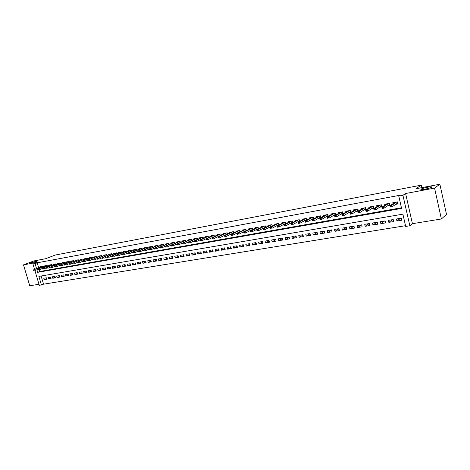 <?xml version="1.0" encoding="UTF-8"?>
<svg xmlns="http://www.w3.org/2000/svg" width="470" height="470" viewBox="0 0 470 470"><rect width="100%" height="100%" fill="white"/><g stroke="black" fill="none" stroke-linecap="round" stroke-linejoin="round"><path stroke-width="0.7" d="M36.678 261.396L30.362 263L37.723 260.785L36.678 261.396M431.625 187.201C430.561 188.094 422.454 189.927 420.967 189.616L420.844 189.222C421.966 188.323 429.944 186.52 431.478 186.819L431.625 187.201M41.113 276.007L43.54 284.186L39.333 285.408L34.915 270.544M421.79 187.642L421.232 185.162L55.296 255.04L45.678 258.712L33.91 260.932L23.5 264.868L29.751 285.772L38.992 284.274M421.232 185.162L415.938 188.752L439.867 184.228L446.5 214.391L441.389 218.979L434.568 188.1L405.598 193.511L402.931 195.297L409.846 225.764L405.692 226.434L402.896 214.161L38.869 276.395L41.442 285.067M405.598 193.511L412.431 223.679L441.389 218.979M412.431 223.679L409.846 225.764M43.54 284.186L405.522 225.7M439.867 184.228L434.568 188.1M43.105 266.901L42.899 266.202L40.35 266.666L40.461 267.036M47.388 266.132L47.176 265.427L44.609 265.891L44.715 266.267M51.712 265.362L51.5 264.645L48.904 265.115L49.015 265.491M56.071 264.581L55.86 263.852L53.239 264.328L53.351 264.71M60.477 263.793L60.266 263.053L57.616 263.535L57.728 263.923M64.032 262.372L55.695 265.703L64.713 262.272L62.034 262.73L62.152 263.124M69.413 262.19L69.196 261.432L66.499 261.925L66.611 262.319M73.949 261.379L73.725 260.615L70.999 261.108L71.117 261.508M77.568 259.916L69.302 263.265L78.302 259.798L75.547 260.28L75.664 260.686M83.143 259.734L82.92 258.947L80.141 259.446L80.258 259.857M87.814 258.899L87.585 258.101L84.776 258.606L84.894 259.023M92.525 258.059L92.29 257.243L89.459 257.76L89.582 258.177M96.233 256.532L88.072 259.898L97.049 256.391L94.188 256.902L94.311 257.325M101.015 255.662L93.753 258.876L101.855 255.516L98.964 256.038L99.082 256.461M105.844 254.787L98.618 258.001L106.702 254.634L103.788 255.163L103.905 255.592M110.72 253.906L103.535 257.119L111.602 253.741L108.658 254.276L108.782 254.717M116.795 253.724L116.548 252.848L113.576 253.389L113.699 253.829M121.8 252.831L121.548 251.938L118.546 252.484L118.669 252.93M126.853 251.932L126.6 251.027L123.563 251.573L123.692 252.026M131.958 251.021L131.7 250.099L128.633 250.657L128.762 251.115M137.117 250.099L136.852 249.165L133.756 249.729L133.885 250.193M142.328 249.171L142.063 248.219L138.932 248.789L139.061 249.259M147.592 248.236L147.321 247.267L144.161 247.843L144.29 248.319M152.909 247.285L152.638 246.304L149.442 246.879L149.578 247.367M158.284 246.333L158.014 245.328L154.783 245.916L154.918 246.403M163.719 245.363L163.442 244.341L160.176 244.935L160.311 245.434M169.206 244.388L168.924 243.348L165.628 243.948L165.763 244.453M174.758 243.401L174.47 242.344L171.139 242.949L171.274 243.46M180.363 242.403L180.075 241.327L176.702 241.938L176.843 242.455M186.032 241.398L185.738 240.299L182.331 240.916L182.472 241.445M191.766 240.382L191.466 239.259L188.024 239.888L188.165 240.423M197.559 239.353L197.253 238.214L193.769 238.842L193.916 239.389M201.765 237.397L194.404 240.822L195.467 240.634L195.802 241.886L203.41 238.314L203.105 237.15L199.586 237.791L199.732 238.343M209.332 237.268L209.021 236.081L205.461 236.721L205.613 237.285M215.319 236.204L215.001 234.994L211.406 235.646L211.553 236.216M221.37 235.135L221.047 233.895L217.41 234.559L217.563 235.135M227.492 234.054L227.163 232.791L223.485 233.455L223.638 234.042M233.684 232.961L233.349 231.669L229.63 232.339L229.783 232.938M239.947 231.851L239.606 230.535L235.84 231.216L235.999 231.822M246.274 230.735L245.928 229.383L242.126 230.077L242.285 230.694M251.961 229.718L252.678 229.589L252.325 228.226L248.477 228.925L248.642 229.554M257.149 227.351L250.34 230.788L251.52 230.576L251.861 231.898L259.093 228.209L258.8 227.051L254.905 227.756L255.069 228.402M265.714 227.316L265.344 225.864L261.408 226.581L261.573 227.233M272.341 226.146L271.966 224.666L267.988 225.388L268.153 226.052M279.051 224.971L278.669 223.45L274.639 224.178L274.809 224.86M285.836 223.779L285.449 222.222L281.371 222.956L281.548 223.655M292.704 222.58L292.311 220.976L288.18 221.722L288.357 222.433M299.654 221.364L299.249 219.719L295.078 220.471L295.254 221.2M306.693 220.136L306.276 218.444L302.051 219.208L302.234 219.948M313.807 218.891L313.384 217.152L309.107 217.927L309.295 218.685M321.016 217.639L320.581 215.847L316.251 216.635L316.439 217.41M328.313 216.37L327.866 214.526L323.483 215.325L323.677 216.118M335.697 215.09L335.239 213.192L330.804 213.997L330.998 214.808M340.85 214.203L343.171 213.785L342.706 211.835L338.212 212.651L338.412 213.486M348.399 212.845L350.726 212.428L350.262 210.466L345.714 211.288L345.92 212.146M356.043 211.476L358.381 211.054L357.917 209.079L353.311 209.914L353.522 210.795M363.786 210.084L366.13 209.661L365.666 207.675L361.001 208.521L361.213 209.42M371.623 208.674L373.979 208.251L373.509 206.254L368.791 207.106L369.009 208.034M379.566 207.246L381.922 206.824L381.458 204.808L376.676 205.678L376.899 206.636M387.609 205.801L389.977 205.378L389.507 203.351L384.666 204.227L384.895 205.214M400.534 218.309L396.939 221.018L401.844 220.201L401.38 218.168L396.474 218.991L396.939 221.018M392.532 219.655L388.849 222.363L393.69 221.558L393.226 219.537L388.385 220.354L388.849 222.363M384.63 220.982L380.859 223.691L385.641 222.892L385.177 220.888L380.395 221.693L380.859 223.691M376.828 222.292L372.969 225.001L377.692 224.214L377.228 222.228L372.504 223.021L372.969 225.001M369.12 223.591L365.178 226.299L369.843 225.524L369.379 223.544L364.72 224.325L365.178 226.299M361.506 224.866L357.488 227.58L362.094 226.81L361.63 224.848L357.024 225.618L357.488 227.58M353.975 226.135L349.892 228.843L354.439 228.085L353.975 226.135L349.427 226.898L349.892 228.843M346.431 227.462L342.389 230.089L346.878 229.342L346.413 227.404L341.925 228.156L342.389 230.089M338.976 228.767L334.975 231.322L339.411 230.582L338.946 228.655L334.511 229.401L334.975 231.322M331.609 230.053L327.655 232.538L332.037 231.81L331.573 229.895L327.19 230.635L327.655 232.538M324.335 231.322L320.417 233.743L324.747 233.026L324.288 231.123L319.958 231.845L320.417 233.743M317.144 232.568L313.273 234.93L317.55 234.219L317.086 232.327L312.809 233.05L313.273 234.93M310.041 233.802L306.211 236.105L310.435 235.405L309.977 233.525L305.747 234.236L306.211 236.105M303.027 235.024L299.231 237.268L303.409 236.575L302.944 234.706L298.773 235.405L299.231 237.268M296.088 236.222L292.334 238.413L296.464 237.726L296 235.87L291.876 236.563L292.334 238.413M289.232 237.409L285.519 239.547L289.596 238.872L289.138 237.027L285.061 237.708L285.519 239.547M282.458 238.578L278.781 240.669L282.817 240L282.358 238.167L278.322 238.842L278.781 240.669M275.761 239.729L272.124 241.78L276.113 241.116L275.649 239.289L271.666 239.959L272.124 241.78M269.146 240.875L265.544 242.873L269.486 242.214L269.022 240.405L265.086 241.069L265.544 242.873M262.601 241.997L259.041 243.954L262.93 243.307L262.471 241.504L258.582 242.162L259.041 243.954M256.132 243.108L252.607 245.023L256.455 244.382L255.997 242.591L252.149 243.237L252.607 245.023M249.734 244.206L246.245 246.08L250.052 245.446L249.594 243.666L245.787 244.306L246.245 246.08M243.413 245.293L239.959 247.126L243.724 246.503L243.266 244.729L239.5 245.363L239.959 247.126M237.156 246.362L233.743 248.16L237.462 247.543L237.009 245.781L233.285 246.409L233.743 248.16M230.976 247.42L227.592 249.182L231.275 248.571L230.817 246.821L227.139 247.443L227.592 249.182M224.86 248.471L221.511 250.199L225.154 249.594L224.695 247.849L221.059 248.466L221.511 250.199M218.809 249.505L215.501 251.197L219.096 250.598L218.644 248.871L215.043 249.47L215.501 251.197M212.828 250.522L209.55 252.184L213.11 251.591L212.657 249.876L209.097 250.475L209.55 252.184M206.912 251.532L203.669 253.166L207.188 252.578L206.735 250.868L203.216 251.462L203.669 253.166M201.06 252.531L197.846 254.135L201.33 253.553L200.878 251.855L197.4 252.437L197.846 254.135M195.273 253.518L192.095 255.093L195.538 254.517L195.085 252.825L191.643 253.406L192.095 255.093M189.545 254.493L186.396 256.038L189.809 255.469L189.357 253.788L185.95 254.364L186.396 256.038M183.882 255.457L180.762 256.972L184.134 256.414L183.688 254.74L180.316 255.31L180.762 256.972M178.277 256.414L175.187 257.901L178.524 257.349L178.077 255.686L174.74 256.244L175.187 257.901M172.725 257.354L169.676 258.817L172.978 258.271L172.525 256.614L169.224 257.172L169.676 258.817M167.238 258.288L164.212 259.728L167.484 259.182L167.032 257.536L163.766 258.089L164.212 259.728M161.809 259.211L158.813 260.627L162.05 260.086L161.598 258.453L158.367 258.993L158.813 260.627M156.434 260.127L153.467 261.514L156.669 260.985L156.222 259.358L153.02 259.892L153.467 261.514M151.117 261.026L148.179 262.395L151.346 261.866L150.899 260.251L147.733 260.779L148.179 262.395M145.853 261.919L142.945 263.265L146.076 262.742L145.635 261.132L142.498 261.661L142.945 263.265M140.642 262.806L137.763 264.128L140.865 263.611L140.418 262.007L137.316 262.53L137.763 264.128M135.483 263.676L132.634 264.98L135.701 264.469L135.26 262.877L132.188 263.394L132.634 264.98M130.378 264.545L127.552 265.826L130.595 265.321L130.155 263.735L127.112 264.246L127.552 265.826M125.326 265.397L122.529 266.66L125.537 266.161L125.096 264.587L122.088 265.092L122.529 266.66M120.32 266.249L117.553 267.489L120.532 266.995L120.091 265.427L117.112 265.926L117.553 267.489M115.367 267.083L112.624 268.311L115.573 267.818L115.132 266.261L112.183 266.754L112.624 268.311M110.462 267.918L107.748 269.122L110.667 268.634L110.227 267.083L107.307 267.571L107.748 269.122M105.609 268.734L102.918 269.927L105.809 269.445L105.368 267.9L102.478 268.382L102.918 269.927M100.803 269.551L98.136 270.72L100.997 270.244L100.562 268.705L97.695 269.187L98.136 270.72M96.039 270.356L93.401 271.507L96.238 271.037L95.798 269.504L92.966 269.986L93.401 271.507M91.327 271.149L88.713 272.289L91.521 271.819L91.08 270.297L88.272 270.773L88.713 272.289M86.656 271.942L84.065 273.058L86.85 272.6L86.41 271.084L83.631 271.548L84.065 273.058M82.033 272.718L79.465 273.828L82.221 273.37L81.786 271.86L79.031 272.324L79.465 273.828M77.456 273.493L74.912 274.58L77.638 274.127L77.203 272.629L74.477 273.088L74.912 274.58M72.921 274.257L70.4 275.332L73.103 274.885L72.668 273.393L69.965 273.846L70.4 275.332M68.426 275.015L65.929 276.078L68.608 275.632L68.174 274.145L65.5 274.598L65.929 276.078M63.979 275.767L61.505 276.812L64.155 276.372L63.726 274.897L61.071 275.344L61.505 276.812M59.573 276.513L57.117 277.541L59.743 277.106L59.314 275.637L56.688 276.078L57.117 277.541M55.201 277.247L52.775 278.264L55.378 277.835L54.943 276.372L52.346 276.807L52.775 278.264M50.877 277.976L48.469 278.98L51.048 278.551L50.619 277.094L48.04 277.529L48.469 278.98M46.33 277.817L43.78 278.246L44.203 279.691L46.759 279.268L46.33 277.817M36.901 269.768L37.665 272.336L401.591 208.422L398.777 196.066L400.011 195.25L37.2 262.806L38.663 267.741M39.263 269.768L39.78 271.495L401.445 207.787M395.752 204.338L398.125 203.915L397.661 201.871L392.755 202.764L392.99 203.78M333.389 215.542L335.598 215.148M326.021 216.87L328.095 216.494M318.748 218.174L320.687 217.827M311.557 219.466L313.367 219.143M304.454 220.741L306.14 220.442M297.44 222.005L298.996 221.722M290.501 223.25L291.946 222.992M283.651 224.484L284.973 224.243M276.877 225.7L278.087 225.483M270.185 226.898L271.278 226.704M263.564 228.091L264.551 227.909M258.8 227.051L259.158 228.467M257.025 229.266L257.907 229.107M250.563 230.423L251.338 230.288M244.171 231.575L244.841 231.452M237.849 232.709L238.425 232.609M231.604 233.831L232.08 233.749M225.43 234.941L225.806 234.871M111.602 253.741L111.848 254.611M106.702 254.634L106.943 255.486M101.849 255.51L102.09 256.35M97.049 256.385L97.284 257.208M78.302 259.781L78.525 260.562M64.707 262.248L64.925 262.994M34.557 269.351L32.971 264.011L37.629 262.231L23.5 264.868M32.971 264.011L35.08 263.623L36.548 268.57M37.2 262.806L35.08 263.623M398.777 196.066L402.931 195.297M39.78 271.495L37.665 272.336M46.595 278.698L44.203 279.691M394.377 202.84L394.295 202.482M397.35 201.93L397.702 203.475L398.014 203.422M396.768 203.645L397.702 203.475L397.268 203.304L396.968 201.994M391.022 206.066L390.194 206.218L390.382 207.047L391.21 206.9L391.022 206.066L391.61 205.449L390.118 205.719L395.135 202.329M396.604 202.065L391.61 205.449L391.957 206.941L397.268 203.304M391.21 206.9L390.382 207.047M390.118 205.719L390.194 206.218M386.305 204.286L386.228 203.945M389.242 203.398L389.859 204.891M388.649 205.108L389.595 204.938L389.16 204.767L388.86 203.469M382.78 207.54L381.963 207.687L382.151 208.51L382.968 208.369L382.78 207.54L383.373 206.929L381.899 207.194L387.039 203.798M388.49 203.534L383.373 206.929L383.714 208.41L389.16 204.767M382.968 208.369L382.151 208.51M381.899 207.194L381.963 207.687M378.332 205.707L378.256 205.39M381.235 204.85L381.81 206.342M380.63 206.553L381.587 206.377L381.152 206.207L380.853 204.92M374.643 208.997L373.838 209.144L374.026 209.961L374.831 209.82L374.643 208.997L375.242 208.386L373.785 208.645L379.043 205.249M380.477 204.991L375.242 208.386L375.583 209.855L381.152 206.207M374.831 209.82L374.026 209.961M373.785 208.645L373.838 209.144M370.46 207.117L370.389 206.818M373.327 206.283L373.862 207.769M372.71 207.975L373.679 207.805L373.251 207.634L372.951 206.354M366.612 210.437L365.813 210.578L366.007 211.388L366.806 211.247L366.612 210.437L367.211 209.826L365.778 210.084L371.147 206.677M372.563 206.424L367.211 209.826L367.558 211.288L373.251 207.634M366.806 211.247L366.007 211.388M365.778 210.084L365.813 210.578M365.519 207.699L366.018 209.185M364.896 209.385L365.872 209.209L365.443 209.038L365.143 207.769M358.686 211.853L357.899 211.993L358.087 212.804L358.874 212.663L358.686 211.853L359.291 211.247L357.876 211.5L363.351 208.093M364.749 207.84L359.291 211.247L359.632 212.699L365.443 209.038M358.874 212.663L358.087 212.804M357.876 211.5L357.899 211.993M357.811 209.097L358.269 210.578M357.177 210.777L358.163 210.595L357.735 210.431L357.435 209.168M350.855 213.257L350.079 213.392L350.268 214.197L351.049 214.056L350.855 213.257L351.466 212.651L350.068 212.898L355.655 209.491M357.036 209.238L351.466 212.651L351.807 214.091L357.735 210.431M351.049 214.056L350.268 214.197M350.068 212.898L350.079 213.392M350.197 210.478L350.614 211.958M349.551 212.146L350.549 211.97L350.121 211.8L349.821 210.548M343.129 214.637L342.36 214.778L342.554 215.571L343.317 215.436L343.129 214.637L343.74 214.038L342.36 214.285L348.053 210.866M349.416 210.619L343.74 214.038L344.081 215.471L350.121 211.8M343.317 215.436L342.554 215.571M342.36 214.285L342.36 214.778M342.677 211.841L343.059 213.315M342.025 213.503L343.029 213.321L342.601 213.157L342.307 211.911M335.498 216.006L334.74 216.141L334.928 216.929L335.686 216.793L335.498 216.006L336.115 215.407L334.752 215.648L340.544 212.229M341.89 211.988L336.115 215.407L336.455 216.829L342.601 213.157M335.686 216.793L334.928 216.929M334.752 215.648L334.74 216.141M334.587 214.843L335.592 214.661M327.96 217.351L327.214 217.487L327.402 218.274L328.154 218.139L327.96 217.351L328.577 216.758L327.232 216.999L333.124 213.574M334.452 213.333L328.577 216.758L328.918 218.168L335.175 214.496L334.875 213.257M328.154 218.139L327.402 218.274M327.232 216.999L327.214 217.487M335.175 214.496L335.592 214.655M327.238 216.165L328.219 215.988M320.522 218.685L319.782 218.814L319.97 219.596L320.71 219.466L320.522 218.685L321.139 218.092L319.812 218.327L325.798 214.902M327.108 214.667L321.139 218.092L321.48 219.496L327.837 215.818L327.543 214.584M320.71 219.466L319.97 219.596M319.812 218.327L319.782 218.814M327.837 215.818L328.213 215.965M319.982 217.475L320.934 217.299M313.167 220.001L312.438 220.13L312.626 220.906L313.361 220.777L313.167 220.001L313.79 219.408L312.48 219.643L318.56 216.218M319.859 215.983L313.79 219.408L314.13 220.806L320.587 217.128L320.293 215.9M313.361 220.777L312.626 220.906M312.48 219.643L312.438 220.13M320.587 217.128L320.922 217.252M312.809 218.762L313.737 218.597M305.911 221.3L305.189 221.429L305.377 222.198L306.099 222.069L305.911 221.3L306.534 220.712L305.236 220.941L311.41 217.51M312.691 217.281L306.534 220.712L306.875 222.099L313.425 218.415L313.132 217.199M306.099 222.069L305.377 222.198M305.236 220.941L305.189 221.429M313.425 218.415L313.719 218.526M305.723 220.036L306.628 219.878M298.738 222.58L298.027 222.709L298.215 223.479L298.926 223.35L298.738 222.58L299.367 221.993L298.086 222.228L304.343 218.791M305.606 218.562L299.367 221.993L299.707 223.373L306.352 219.69L306.058 218.485M298.926 223.35L298.215 223.479M298.086 222.228L298.027 222.709M298.726 221.3L299.601 221.141M291.653 223.849L290.948 223.979L291.136 224.736L291.841 224.613L291.653 223.849L292.281 223.268L291.018 223.491L297.357 220.06M298.609 219.831L292.281 223.268L292.622 224.637L299.361 220.953L299.067 219.749M291.841 224.613L291.136 224.736M291.018 223.491L290.948 223.979M291.805 222.545L292.657 222.392M284.65 225.101L283.956 225.23L284.144 225.988L284.844 225.859L284.65 225.101L285.284 224.519L284.033 224.748L290.46 221.311M291.694 221.088L285.284 224.519L285.625 225.882L292.452 222.198L292.158 221.006M284.844 225.859L284.144 225.988M284.033 224.748L283.956 225.23M284.973 223.779L285.801 223.626M277.735 226.34L277.047 226.464L277.235 227.216L277.923 227.092L277.735 226.34L278.369 225.759L277.136 225.982L283.639 222.545M284.861 222.328L278.369 225.759L278.71 227.116L285.625 223.426L285.325 222.239M277.923 227.092L277.235 227.216M277.136 225.982L277.047 226.464M278.216 224.995L279.021 224.848M270.902 227.562L270.226 227.686L270.414 228.432L271.09 228.314L270.902 227.562L271.537 226.987L270.315 227.204L276.901 223.767M278.111 223.55L271.537 226.987L271.877 228.332L278.875 224.642L278.581 223.467M271.09 228.314L270.414 228.432M270.315 227.204L270.226 227.686M271.537 226.193L272.318 226.052M264.152 228.773L263.476 228.896L263.664 229.636L264.34 229.519L264.152 228.773L264.786 228.197L263.582 228.414L270.238 224.977M271.437 224.76L264.786 228.197L265.127 229.536L272.206 225.847L271.907 224.678M264.34 229.519L263.664 229.636M263.582 228.414L263.476 228.896M264.933 227.386L265.697 227.245M257.478 229.965L256.814 230.089L257.002 230.823L257.666 230.705L257.478 229.965L258.112 229.395L256.92 229.607L263.658 226.17M264.839 225.958L258.112 229.395L258.453 230.723L265.609 227.034L265.315 225.87M257.666 230.705L257.002 230.823M256.92 229.607L256.814 230.089M258.412 228.561L259.146 228.426M251.068 231.88L251.861 231.898L250.41 231.998L251.068 231.88L250.88 231.146L250.222 231.263L250.41 231.998M250.88 231.146L258.312 227.139M250.34 230.788L250.222 231.263M244.359 232.315L243.713 232.433L243.901 233.161L244.547 233.044L244.359 232.315L245.005 231.745L243.836 231.957L250.716 228.52M251.867 228.308L245.005 231.745L245.34 233.061L252.625 229.383M244.547 233.044L243.901 233.161M243.836 231.957L243.713 232.433M245.581 230.87L246.251 230.746M237.92 233.467L237.28 233.584L237.462 234.307L238.102 234.195L237.92 233.467L238.56 232.903L237.409 233.108L244.353 229.671M245.493 229.466L238.56 232.903L238.901 234.207L246.227 230.547M238.102 234.195L237.462 234.307M237.409 233.108L237.28 233.584M239.277 232.004L239.847 231.904M231.546 234.606L230.917 234.718L231.099 235.441L231.734 235.329L231.546 234.606L232.192 234.042L231.052 234.248L238.061 230.811M239.189 230.606L232.192 234.042L232.527 235.341L239.906 231.692M231.734 235.329L231.099 235.441M231.052 234.248L230.917 234.718M233.044 233.126L233.514 233.044M225.248 235.734L224.625 235.846L224.813 236.563L225.436 236.451L225.248 235.734L225.9 235.176L224.772 235.376L231.845 231.939M232.956 231.739L225.9 235.176L226.234 236.463L233.649 232.826M225.436 236.451L224.813 236.563M224.772 235.376L224.625 235.846M226.875 234.236L227.257 234.172M219.026 236.851L218.403 236.962L218.591 237.673L219.214 237.562L219.026 236.851L219.672 236.292L218.562 236.492L225.694 233.055M226.793 232.856L219.672 236.292L220.007 237.573L227.468 233.948M219.214 237.562L218.591 237.673M218.562 236.492L218.403 236.962M212.869 237.949L212.258 238.061L212.446 238.766L213.057 238.66L212.869 237.949L213.521 237.391L212.417 237.591L219.613 234.16M220.7 233.96L213.521 237.391L213.856 238.666L221.352 235.059M213.057 238.66L212.446 238.766M212.417 237.591L212.258 238.061M206.782 239.042L206.177 239.148L206.365 239.853L206.97 239.741L206.782 239.042L207.434 238.484L206.348 238.678L213.597 235.247M214.672 235.053L207.434 238.484L207.769 239.753L215.307 236.157M206.97 239.741L206.365 239.853M206.348 238.678L206.177 239.148M200.766 240.117L200.167 240.223L200.349 240.922L200.949 240.816L200.766 240.117L201.418 239.565L200.338 239.759L207.646 236.328M208.715 236.134L201.418 239.565L201.753 240.822L209.326 237.238M200.949 240.816L200.349 240.922M200.338 239.759L200.167 240.223M194.997 241.88L195.802 241.886L194.41 241.985L194.997 241.88L194.815 241.18L194.222 241.286L194.41 241.985M194.815 241.18L202.817 237.203M194.404 240.822L194.222 241.286M188.928 242.232L188.341 242.338L188.529 243.031L189.11 242.925L188.928 242.232L189.58 241.686L188.529 241.874L195.943 238.449M196.983 238.261L189.58 241.686L189.915 242.931L194.392 240.846M189.11 242.925L188.529 243.031M188.529 241.874L188.341 242.338M183.106 243.278L182.525 243.378L182.713 244.071L183.288 243.965L183.106 243.278L183.758 242.732L182.718 242.92L190.186 239.494M191.22 239.306L183.758 242.732L184.093 243.971L188.505 241.933M183.288 243.965L182.713 244.071M182.718 242.92L182.525 243.378M177.349 244.306L176.773 244.412L176.961 245.093L177.531 244.993L177.349 244.306L178.007 243.766L176.973 243.948L184.487 240.528M185.509 240.34L178.007 243.766L178.336 244.993L182.683 243.002M177.531 244.993L176.961 245.093M176.973 243.948L176.773 244.412M171.65 245.328L171.086 245.428L171.274 246.11L171.838 246.01L171.65 245.328L172.308 244.788L171.292 244.97L178.853 241.551M179.863 241.363L172.308 244.788L172.643 246.01L176.926 244.059M171.838 246.01L171.274 246.11M171.292 244.97L171.086 245.428M166.022 246.333L165.458 246.433L165.646 247.114L166.204 247.014L166.022 246.333L166.68 245.798L165.669 245.975L173.277 242.561M174.276 242.379L166.68 245.798L167.009 247.014L171.233 245.105M166.204 247.014L165.646 247.114M165.669 245.975L165.458 246.433M160.446 247.332L159.894 247.432L160.076 248.101L160.628 248.007L160.446 247.332L161.104 246.797L160.106 246.973L167.761 243.56M168.754 243.378L161.104 246.797L161.433 248.007L165.593 246.139M160.628 248.007L160.076 248.101M160.106 246.973L159.894 247.432M154.93 248.319L154.383 248.418L154.565 249.088L155.118 248.988L154.93 248.319L155.593 247.784L154.607 247.96L162.303 244.547M163.284 244.371L155.593 247.784L155.922 248.988L160.017 247.161M155.118 248.988L154.565 249.088M154.607 247.96L154.383 248.418M149.478 249.294L148.937 249.394L149.119 250.058L149.66 249.964L149.478 249.294L150.136 248.765L149.16 248.936L156.904 245.528M157.873 245.352L150.136 248.765L150.465 249.958L154.507 248.172M149.66 249.964L149.119 250.058M149.16 248.936L148.937 249.394M144.079 250.263L143.544 250.357L143.726 251.021L144.261 250.921L144.079 250.263L144.742 249.729L143.773 249.905L151.557 246.497M152.515 246.327L144.742 249.729L145.071 250.921L149.043 249.171M144.261 250.921L143.726 251.021M143.773 249.905L143.544 250.357M138.738 251.215L138.209 251.309L138.392 251.973L138.92 251.873L138.738 251.215L139.402 250.686L138.444 250.863L146.27 247.455M147.216 247.285L139.402 250.686L139.731 251.873L143.644 250.158M138.92 251.873L138.392 251.973M138.444 250.863L138.209 251.309M133.457 252.161L132.928 252.255L133.11 252.913L133.639 252.819L133.457 252.161L134.114 251.638L133.169 251.808L141.035 248.407M141.969 248.236L134.114 251.638L134.444 252.813L138.303 251.139M133.639 252.819L133.11 252.913M133.169 251.808L132.928 252.255M128.228 253.101L127.705 253.189L127.887 253.841L128.41 253.753L128.228 253.101L128.886 252.572L127.952 252.743L135.853 249.347M136.782 249.176L128.886 252.572L129.215 253.747L133.01 252.102M128.41 253.753L127.887 253.841M127.952 252.743L127.705 253.189M123.052 254.023L122.535 254.117L122.717 254.763L123.234 254.675L123.052 254.023L123.71 253.5L122.788 253.671L130.725 250.275M131.641 250.111L123.71 253.5L124.039 254.67L127.775 253.06M123.234 254.675L122.717 254.763M122.788 253.671L122.535 254.117M117.929 254.94L117.418 255.034L117.6 255.674L118.111 255.586L117.929 254.94L118.587 254.423L117.67 254.587L125.643 251.197M126.553 251.033L118.587 254.423L118.916 255.58L122.6 254.006M118.111 255.586L117.6 255.674M117.67 254.587L117.418 255.034M112.859 255.85L112.354 255.939L112.536 256.579L113.041 256.491L112.859 255.85L113.523 255.333L112.612 255.492L120.62 252.108M121.519 251.944L113.523 255.333L113.846 256.485L117.471 254.94M113.041 256.491L112.536 256.579M112.612 255.492L112.354 255.939M107.842 256.749L107.342 256.837L107.518 257.472L108.018 257.384L107.842 256.749L108.5 256.232L107.606 256.391L115.644 253.013M116.537 252.848L108.5 256.232L108.829 257.378L112.395 255.868M108.018 257.384L107.518 257.472M107.606 256.391L107.342 256.837M102.871 257.636L102.378 257.725L102.56 258.359L103.053 258.271L102.871 257.636L103.535 257.119L103.858 258.265L107.371 256.784M103.053 258.271L102.56 258.359M102.648 257.278L102.378 257.725M97.954 258.518L97.466 258.606L97.648 259.234L98.136 259.146L97.954 258.518L98.618 258.001L98.941 259.14L102.401 257.689M98.136 259.146L97.648 259.234M97.737 258.159L97.466 258.606M93.089 259.387L92.602 259.475L92.784 260.104L93.266 260.016L93.089 259.387L93.753 258.876L94.076 260.004L97.478 258.588M93.266 260.016L92.784 260.104M92.878 259.035L89.253 260.862L87.966 260.962L88.448 260.874L88.266 260.251L87.79 260.333L87.966 260.962M88.266 260.251L88.93 259.74L89.253 260.862L88.448 260.874M88.072 259.898L87.79 260.333M83.496 261.103L83.025 261.191L83.202 261.808L83.678 261.725L83.496 261.103L84.159 260.597L83.308 260.75L91.497 257.39M92.296 257.255L84.159 260.597L84.483 261.714L87.79 260.351M83.678 261.725L83.202 261.808M83.308 260.75L83.025 261.191M86.791 258.247L78.59 261.596L87.585 258.112M78.772 261.949L78.302 262.031L78.484 262.654L78.954 262.566L78.772 261.949L79.436 261.443L79.759 262.554L83.031 261.214M78.954 262.566L78.484 262.654M78.59 261.596L78.302 262.031M82.162 259.082L73.925 262.43L82.92 258.964M74.096 262.783L73.631 262.871L73.808 263.482L74.272 263.4L74.096 262.783L74.759 262.284L75.082 263.388L78.314 262.066M74.272 263.4L73.808 263.482M73.925 262.43L73.631 262.871M69.466 263.617L69.002 263.699L69.184 264.31L69.642 264.228L69.466 263.617L70.13 263.112L70.447 264.216L73.643 262.912M69.642 264.228L69.184 264.31M69.302 263.265L69.002 263.699M64.878 264.434L64.419 264.516L64.602 265.127L65.054 265.045L64.878 264.434L65.541 263.934L64.719 264.081L73.014 260.744M73.731 260.633L65.541 263.934L65.859 265.033L69.02 263.752M65.054 265.045L64.602 265.127M64.719 264.081L64.419 264.516M60.336 265.25L59.884 265.327L60.06 265.938L60.513 265.856L60.336 265.25L61 264.751L60.184 264.898L68.502 261.561M69.202 261.455L61 264.751L61.317 265.844L64.437 264.581M60.513 265.856L60.06 265.938M60.184 264.898L59.884 265.327M55.836 266.055L55.39 266.132L55.566 266.737L56.012 266.654L55.836 266.055L56.5 265.556L56.817 266.643L59.907 265.403M56.012 266.654L55.566 266.737M55.695 265.703L55.39 266.132M51.383 266.848L50.942 266.931L51.118 267.53L51.559 267.454L51.383 266.848L52.047 266.355L51.248 266.502L59.608 263.171M60.272 263.083L52.047 266.355L52.364 267.436L55.413 266.214M51.559 267.454L51.118 267.53M51.248 266.502L50.942 266.931M46.971 267.642L46.53 267.718L46.706 268.317L47.147 268.235L46.971 267.642L47.635 267.148L46.841 267.289L55.225 263.97M55.871 263.882L47.635 267.148L47.952 268.223L50.966 267.019M47.147 268.235L46.706 268.317M46.841 267.289L46.53 267.718M42.6 268.423L42.165 268.499L42.341 269.093L42.776 269.016L42.6 268.423L43.264 267.935L42.482 268.07L50.883 264.757M51.506 264.675L43.264 267.935L43.581 268.999L46.559 267.818M42.776 269.016L42.341 269.093M42.482 268.07L42.165 268.499M38.27 269.198L37.841 269.275L38.017 269.862L38.446 269.786L38.27 269.198L38.934 268.711L38.158 268.846L46.583 265.532M47.188 265.456L38.934 268.711L39.251 269.774L42.194 268.605M38.446 269.786L38.017 269.862M38.158 268.846L37.841 269.275M33.981 269.962L33.558 270.038L33.728 270.632L34.157 270.555L33.981 269.962L34.645 269.48L33.875 269.615L42.318 266.308M42.911 266.237L34.645 269.48L34.962 270.538L37.876 269.386M34.157 270.555L33.728 270.632M33.875 269.615L33.558 270.038M431.478 186.819L431.572 187.236"/></g></svg>
